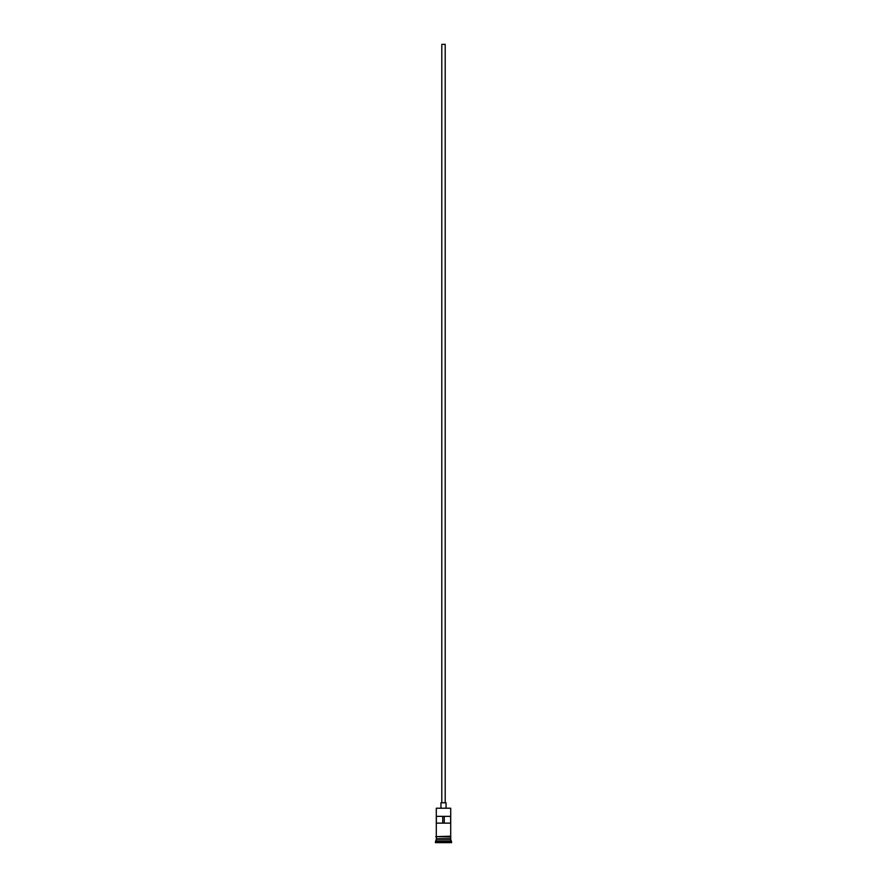 <?xml version="1.0" encoding="UTF-8"?>
<svg xmlns="http://www.w3.org/2000/svg" width="887" height="887" viewBox="0 0 887 887"><rect width="100%" height="100%" fill="white"/><g stroke="black" fill="none" stroke-linecap="round" stroke-linejoin="round"><path stroke-width="1.33" d="M450.707 808.212L436.293 808.212L450.707 808.212L436.293 808.212L436.293 836.197L436.293 808.212L450.707 808.212L450.707 836.197L450.707 808.212M445.196 802.779L445.196 44.35L441.804 44.35L441.804 802.779L441.804 44.35L445.196 44.35L445.196 802.779M446.05 807.869L446.05 802.779L440.95 802.779L440.95 807.869L440.95 802.779L446.05 802.779L446.05 807.869M450.707 839.257L450.707 837.051L450.541 838.914L436.459 838.914L435.439 841.796L451.561 841.796L450.707 840.954L436.293 840.954L450.707 840.954L450.707 839.257L436.459 839.091L450.541 839.091L451.561 841.796L435.439 841.796L435.439 842.65L451.561 842.65L451.561 841.796L451.561 842.65L435.439 842.65L436.293 839.257L450.707 839.257M436.293 838.747L450.707 838.747L436.293 838.747L436.293 837.051L436.293 838.747M436.36 816.35L450.64 816.35L450.64 823.136L436.36 823.136L436.36 816.35L450.64 816.35L450.64 823.136L436.36 823.136L436.36 816.35M450.796 836.197L435.783 836.629L450.796 837.051L450.796 836.197L450.796 837.051L435.783 836.629L450.796 836.197M442.735 816.35L442.735 823.136L442.735 816.35M450.541 838.914L436.459 839.091L450.541 838.914M444.265 823.136L444.265 816.35L444.265 823.136"/></g></svg>

